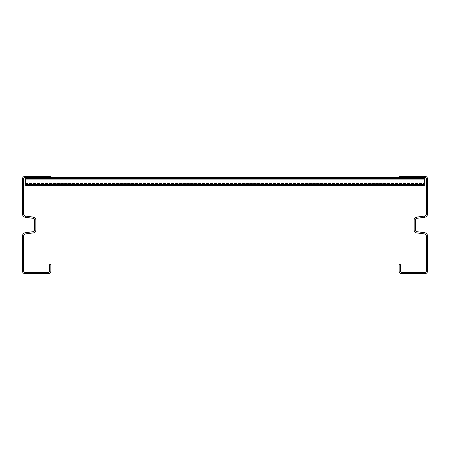 <?xml version="1.0" encoding="UTF-8"?>
<svg xmlns="http://www.w3.org/2000/svg" width="450" height="450" viewBox="0 0 450 450"><rect width="100%" height="100%" fill="white"/><g stroke="black" fill="none" stroke-linecap="round" stroke-linejoin="round"><path stroke-width="0.34" stroke-dasharray="2.25 1.69" d="M427.5 235.935A3.24 3.24 0 0 0 424.682 232.723L416.756 231.677A1.62 1.62 0 0 1 415.35 230.074L415.35 219.926A1.62 1.62 0 0 1 416.756 218.323L424.682 217.277A3.24 3.24 0 0 0 427.5 214.065L427.5 178.83A2.43 2.43 0 0 0 425.07 176.4L399.15 176.4L399.15 177.615L425.07 177.615A1.215 1.215 0 0 1 426.285 178.83L426.285 214.065A2.025 2.025 0 0 1 424.524 216.073L416.599 217.114A2.835 2.835 0 0 0 414.135 219.926L414.135 230.074A2.835 2.835 0 0 0 416.599 232.886L424.524 233.927A2.025 2.025 0 0 1 426.285 235.935L426.285 271.17A1.215 1.215 0 0 1 425.07 272.385L401.58 272.385A1.215 1.215 0 0 1 400.365 271.17L400.365 264.69L399.15 264.69L399.15 271.17A2.43 2.43 0 0 0 401.58 273.6L425.07 273.6A2.43 2.43 0 0 0 427.5 271.17L427.5 235.935L426.285 235.935M420.412 176.4L413.527 176.4L420.412 176.4L413.527 176.4L420.412 176.4L413.527 176.4L420.412 176.4L413.527 176.4L420.412 176.4L413.527 176.4L420.412 176.4L413.527 176.4L420.412 176.4L413.527 176.4L420.412 176.4L413.527 176.4L420.412 176.4L413.527 176.4L420.412 176.4L413.527 176.4L420.412 176.4L413.527 176.4L420.412 176.4L413.527 176.4L420.412 176.4L413.527 176.4L420.412 176.4L413.527 176.4L420.412 176.4L413.527 176.4L420.412 176.4L413.527 176.4L420.412 176.4L413.527 176.4L420.412 176.4L413.527 176.4L420.412 176.4L413.527 176.4L420.412 176.4L413.527 176.4L420.412 176.4L413.527 176.4L420.412 176.4L413.527 176.4L420.412 176.4L413.527 176.4L420.412 176.4L413.527 176.4L420.412 176.4L413.527 176.4L420.412 176.4L413.527 176.4L420.412 176.4L413.527 176.4L420.412 176.4L413.527 176.4L420.412 176.4L413.527 176.4L420.412 176.4L413.527 176.4L420.412 176.4L413.527 176.4L420.412 176.4L413.527 176.4L420.412 176.4L413.527 176.4L420.412 176.4L413.527 176.4L420.412 176.4L413.527 176.4L420.412 176.4L413.527 176.4L420.412 176.4L413.527 176.4L420.412 176.4L413.527 176.4L420.412 176.4L413.527 176.4L420.412 176.4L413.527 176.4L420.412 176.4L413.527 176.4L420.412 176.4L413.527 176.4L420.412 176.4L413.527 176.4L420.412 176.4L413.527 176.4L420.412 176.4L413.527 176.4L420.412 176.4L413.527 176.4L420.412 176.4L413.527 176.4L420.412 176.4L413.527 176.4L420.412 176.4L413.527 176.4L420.412 176.4L413.527 176.4L420.412 176.4L413.527 176.4L420.412 176.4L413.527 176.4L420.412 176.4L413.527 176.4L420.412 176.4L413.527 176.4L420.412 176.4L413.527 176.4L420.412 176.4L413.527 176.4L420.412 176.4L413.527 176.4L420.412 176.4L413.527 176.4L420.412 176.4L413.527 176.4L420.412 176.4L413.527 176.4L420.412 176.4L413.527 176.4L420.412 176.4L413.527 176.4L420.412 176.4L413.527 176.4L420.412 176.4L413.527 176.4L420.412 176.4L413.527 176.4L420.412 176.4L413.527 176.4L420.412 176.4L413.527 176.4L420.412 176.4L413.527 176.4L420.412 176.4L413.527 176.4L420.412 176.4L413.527 176.4L420.412 176.4L413.527 176.4L420.412 176.4L413.527 176.4L420.412 176.4L413.527 176.4L420.412 176.4L413.527 176.4L420.412 176.4L413.527 176.4L420.412 176.4L413.527 176.4L420.412 176.4L413.527 176.4L420.412 176.4L413.527 176.4L420.412 176.4L413.527 176.4L420.412 176.4L413.527 176.4L420.412 176.4L413.527 176.4L420.412 176.4L413.527 176.4L420.412 176.4L413.527 176.4L420.412 176.4L413.527 176.4L420.412 176.4L413.527 176.4L420.412 176.4L413.527 176.4L420.412 176.4L413.527 176.4L420.412 176.4L413.527 176.4L420.412 176.4L413.527 176.4L420.412 176.4L413.527 176.4L420.412 176.4L413.527 176.4L420.412 176.4L413.527 176.4L420.412 176.4L413.527 176.4L420.412 176.4L413.527 176.4L420.412 176.4L413.527 176.4L420.412 176.4L413.527 176.4L420.412 176.4L413.527 176.4L420.412 176.4L413.527 176.4L420.412 176.4L413.527 176.4L420.412 176.4L413.527 176.4L420.412 176.4L413.527 176.4L420.412 176.4L413.527 176.4L420.412 176.4L413.527 176.4L420.412 176.4L413.527 176.4L420.412 176.4L413.527 176.4L420.412 176.4L413.527 176.4L420.412 176.4L413.527 176.4L420.412 176.4L413.527 176.4L420.412 176.4L413.527 176.4L420.412 176.4L413.527 176.4L420.412 176.4L413.527 176.4L420.412 176.4L413.527 176.4L420.412 176.4L413.527 176.4L420.412 176.4L413.527 176.4L420.412 176.4L413.527 176.4L420.412 176.4L413.527 176.4L420.412 176.4L413.527 176.4L420.412 176.4L413.527 176.4L420.412 176.4L413.527 176.4L420.412 176.4L413.527 176.4L420.412 176.4L420.412 177.615L413.527 177.615L420.412 177.615L413.527 177.615L420.412 177.615L413.527 177.615L420.412 177.615L413.527 177.615L420.412 177.615L413.527 177.615L420.412 177.615L413.527 177.615L420.412 177.615L413.527 177.615L420.412 177.615L413.527 177.615L420.412 177.615L413.527 177.615L420.412 177.615L413.527 177.615L420.412 177.615L413.527 177.615L420.412 177.615L413.527 177.615L420.412 177.615L413.527 177.615L420.412 177.615L413.527 177.615L420.412 177.615L413.527 177.615L420.412 177.615L413.527 177.615L420.412 177.615L413.527 177.615L420.412 177.615L413.527 177.615L420.412 177.615L413.527 177.615L420.412 177.615L413.527 177.615L420.412 177.615L413.527 177.615L420.412 177.615L413.527 177.615L420.412 177.615L413.527 177.615L420.412 177.615L413.527 177.615L420.412 177.615L413.527 177.615L420.412 177.615L413.527 177.615L420.412 177.615L413.527 177.615L420.412 177.615L413.527 177.615L420.412 177.615L413.527 177.615L420.412 177.615L413.527 177.615L420.412 177.615L413.527 177.615L420.412 177.615L413.527 177.615L420.412 177.615L413.527 177.615L420.412 177.615L413.527 177.615L420.412 177.615L413.527 177.615L420.412 177.615L413.527 177.615L420.412 177.615L413.527 177.615L420.412 177.615L413.527 177.615L420.412 177.615L413.527 177.615L420.412 177.615L413.527 177.615L420.412 177.615L413.527 177.615L420.412 177.615L413.527 177.615L420.412 177.615L413.527 177.615L420.412 177.615L413.527 177.615L420.412 177.615L413.527 177.615L420.412 177.615L413.527 177.615L420.412 177.615L413.527 177.615L420.412 177.615L413.527 177.615L420.412 177.615L413.527 177.615L420.412 177.615L413.527 177.615L420.412 177.615L413.527 177.615L420.412 177.615L413.527 177.615L420.412 177.615L413.527 177.615L420.412 177.615L413.527 177.615L420.412 177.615L413.527 177.615L420.412 177.615L413.527 177.615L420.412 177.615L413.527 177.615L420.412 177.615L413.527 177.615L420.412 177.615L413.527 177.615L420.412 177.615L413.527 177.615L420.412 177.615L413.527 177.615L420.412 177.615L413.527 177.615L420.412 177.615L413.527 177.615L420.412 177.615L413.527 177.615L420.412 177.615L413.527 177.615L420.412 177.615L413.527 177.615L420.412 177.615L413.527 177.615L420.412 177.615L413.527 177.615L420.412 177.615L413.527 177.615L420.412 177.615L413.527 177.615L420.412 177.615L413.527 177.615L420.412 177.615L413.527 177.615L420.412 177.615L413.527 177.615L420.412 177.615L413.527 177.615L420.412 177.615L413.527 177.615L420.412 177.615L413.527 177.615L420.412 177.615L413.527 177.615L420.412 177.615L413.527 177.615L420.412 177.615L413.527 177.615L420.412 177.615L413.527 177.615L420.412 177.615L413.527 177.615L420.412 177.615L413.527 177.615L420.412 177.615L413.527 177.615L420.412 177.615L413.527 177.615L420.412 177.615L413.527 177.615L420.412 177.615L413.527 177.615L420.412 177.615L413.527 177.615L420.412 177.615L413.527 177.615L420.412 177.615L413.527 177.615L420.412 177.615L413.527 177.615L420.412 177.615L413.527 177.615L420.412 177.615L413.527 177.615L420.412 177.615L413.527 177.615L420.412 177.615L413.527 177.615L420.412 177.615L413.527 177.615L420.412 177.615L413.527 177.615L420.412 177.615L413.527 177.615L420.412 177.615L413.527 177.615L420.412 177.615L413.527 177.615L420.412 177.615L413.527 177.615L420.412 177.615L413.527 177.615L420.412 177.615L413.527 177.615L420.412 177.615L413.527 177.615L420.412 177.615L413.527 177.615L420.412 177.615L413.527 177.615L420.412 177.615L413.527 177.615L420.412 177.615L413.527 177.615L420.412 177.615L413.527 177.615L420.412 177.615L413.527 177.615L420.412 177.615L413.527 177.615L420.412 177.615L413.527 177.615L420.412 177.615L413.527 177.615L420.412 177.615L413.527 177.615L420.412 177.615L413.527 177.615L420.412 177.615L413.527 177.615L420.412 177.615L413.527 177.615L420.412 177.615L413.527 177.615L420.412 177.615L413.527 177.615L420.412 177.615L413.527 177.615L420.412 177.615L413.527 177.615L420.412 177.615L420.412 176.4M427.5 198.27L427.5 190.98L427.5 198.27L427.5 190.98L427.5 198.27L427.5 190.98L427.5 198.27L427.5 190.98L427.5 198.27L427.5 190.98L427.5 198.27L427.5 190.98L427.5 198.27L427.5 190.98L427.5 198.27L427.5 190.98L427.5 198.27L427.5 190.98L427.5 198.27L427.5 190.98L427.5 198.27L427.5 190.98L427.5 198.27L427.5 190.98L427.5 198.27L427.5 190.98L427.5 198.27L427.5 190.98L427.5 198.27L427.5 190.98L427.5 198.27L427.5 190.98L427.5 198.27L427.5 190.98L427.5 198.27L427.5 190.98L427.5 198.27L427.5 190.98L427.5 198.27L427.5 190.98L427.5 198.27L427.5 190.98L427.5 198.27L427.5 190.98L427.5 198.27L427.5 190.98L427.5 198.27L427.5 190.98L427.5 198.27L427.5 190.98L427.5 198.27L427.5 190.98L427.5 198.27L427.5 190.98L427.5 198.27L427.5 190.98L427.5 198.27L427.5 190.98L427.5 198.27L427.5 190.98L427.5 198.27L427.5 190.98L427.5 198.27L427.5 190.98L427.5 198.27L427.5 190.98L427.5 198.27L427.5 190.98L427.5 198.27L427.5 190.98L427.5 198.27L427.5 190.98L427.5 198.27L427.5 190.98L427.5 198.27L427.5 190.98L427.5 198.27L427.5 190.98L427.5 198.27L426.285 198.27L426.285 190.98L426.285 198.27L426.285 190.98L426.285 198.27L426.285 190.98L426.285 198.27L426.285 190.98L426.285 198.27L426.285 190.98L426.285 198.27L426.285 190.98L426.285 198.27L426.285 190.98L426.285 198.27L426.285 190.98L426.285 198.27L426.285 190.98L426.285 198.27L426.285 190.98L426.285 198.27L426.285 190.98L426.285 198.27L426.285 190.98L426.285 198.27L426.285 190.98L426.285 198.27L426.285 190.98L426.285 198.27L426.285 190.98L426.285 198.27L426.285 190.98L426.285 198.27L426.285 190.98L426.285 198.27L426.285 190.98L426.285 198.27L426.285 190.98L426.285 198.27L426.285 190.98L426.285 198.27L426.285 190.98L426.285 198.27L426.285 190.98L426.285 198.27L426.285 190.98L426.285 198.27L426.285 190.98L426.285 198.27L426.285 190.98L426.285 198.27L426.285 190.98L426.285 198.27L426.285 190.98L426.285 198.27L426.285 190.98L426.285 198.27L426.285 190.98L426.285 198.27L426.285 190.98L426.285 198.27L426.285 190.98L426.285 198.27L426.285 190.98L426.285 198.27L426.285 190.98L426.285 198.27L426.285 190.98L426.285 198.27L426.285 190.98L426.285 198.27L426.285 190.98L426.285 198.27L426.285 190.98L426.285 198.27L426.285 190.98L426.285 198.27L426.285 190.98L426.285 198.27L427.5 198.27M427.5 191.385L427.5 190.98L427.5 191.385L426.285 191.385L426.285 190.98L426.285 197.865L426.285 191.385L427.5 191.385M427.5 259.02L427.5 251.73L427.5 259.02L427.5 251.73L427.5 259.02L427.5 251.73L427.5 259.02L427.5 251.73L427.5 259.02L427.5 251.73L427.5 259.02L427.5 251.73L427.5 259.02L427.5 251.73L427.5 259.02L427.5 251.73L427.5 259.02L427.5 251.73L427.5 259.02L427.5 251.73L427.5 259.02L427.5 251.73L427.5 259.02L427.5 251.73L427.5 259.02L427.5 251.73L427.5 259.02L427.5 251.73L427.5 259.02L427.5 251.73L427.5 259.02L427.5 251.73L427.5 259.02L427.5 251.73L427.5 259.02L427.5 251.73L427.5 259.02L427.5 251.73L427.5 259.02L427.5 251.73L427.5 259.02L427.5 251.73L427.5 259.02L427.5 251.73L427.5 259.02L427.5 251.73L427.5 259.02L427.5 251.73L427.5 259.02L427.5 251.73L427.5 259.02L427.5 251.73L427.5 259.02L427.5 251.73L427.5 259.02L427.5 251.73L427.5 259.02L427.5 251.73L427.5 259.02L427.5 251.73L427.5 259.02L427.5 251.73L427.5 259.02L427.5 251.73L427.5 259.02L427.5 251.73L427.5 259.02L427.5 251.73L427.5 259.02L427.5 251.73L427.5 259.02L427.5 251.73L427.5 259.02L427.5 251.73L427.5 259.02L427.5 251.73L427.5 259.02L427.5 251.73L427.5 259.02L426.285 259.02L426.285 251.73L426.285 259.02L426.285 251.73L426.285 259.02L426.285 251.73L426.285 259.02L426.285 251.73L426.285 259.02L426.285 251.73L426.285 259.02L426.285 251.73L426.285 259.02L426.285 251.73L426.285 259.02L426.285 251.73L426.285 259.02L426.285 251.73L426.285 259.02L426.285 251.73L426.285 259.02L426.285 251.73L426.285 259.02L426.285 251.73L426.285 259.02L426.285 251.73L426.285 259.02L426.285 251.73L426.285 259.02L426.285 251.73L426.285 259.02L426.285 251.73L426.285 259.02L426.285 251.73L426.285 259.02L426.285 251.73L426.285 259.02L426.285 251.73L426.285 259.02L426.285 251.73L426.285 259.02L426.285 251.73L426.285 259.02L426.285 251.73L426.285 259.02L426.285 251.73L426.285 259.02L426.285 251.73L426.285 259.02L426.285 251.73L426.285 259.02L426.285 251.73L426.285 259.02L426.285 251.73L426.285 259.02L426.285 251.73L426.285 259.02L426.285 251.73L426.285 259.02L426.285 251.73L426.285 259.02L426.285 251.73L426.285 259.02L426.285 251.73L426.285 259.02L426.285 251.73L426.285 259.02L426.285 251.73L426.285 259.02L426.285 251.73L426.285 259.02L426.285 251.73L426.285 259.02L426.285 251.73L426.285 259.02L426.285 251.73L426.285 259.02L426.285 251.73L426.285 259.02L427.5 259.02M427.5 252.135L427.5 251.73L427.5 252.135L426.285 252.135L426.285 251.73L426.285 258.615L426.285 252.135L427.5 252.135M427.5 251.73L426.285 251.73L427.5 251.73M427.5 190.98L426.285 190.98L427.5 190.98M413.527 176.4L413.527 177.615L413.527 176.4M22.5 235.935A3.24 3.24 0 0 1 25.318 232.723L33.244 231.677A1.62 1.62 0 0 0 34.65 230.074L34.65 219.926A1.62 1.62 0 0 0 33.244 218.323L25.318 217.277A3.24 3.24 0 0 1 22.5 214.065L22.5 178.83A2.43 2.43 0 0 1 24.93 176.4L50.85 176.4L50.85 177.615L24.93 177.615A1.215 1.215 0 0 0 23.715 178.83L23.715 214.065A2.025 2.025 0 0 0 25.476 216.073L33.401 217.114A2.835 2.835 0 0 1 35.865 219.926L35.865 230.074A2.835 2.835 0 0 1 33.401 232.886L25.476 233.927A2.025 2.025 0 0 0 23.715 235.935L23.715 271.17A1.215 1.215 0 0 0 24.93 272.385L48.42 272.385A1.215 1.215 0 0 0 49.635 271.17L49.635 264.69L50.85 264.69L50.85 271.17A2.43 2.43 0 0 1 48.42 273.6L24.93 273.6A2.43 2.43 0 0 1 22.5 271.17L22.5 235.935L23.715 235.935M29.588 176.4L36.473 176.4L29.588 176.4L36.473 176.4L29.588 176.4L36.473 176.4L29.588 176.4L36.473 176.4L29.588 176.4L36.473 176.4L29.588 176.4L36.473 176.4L29.588 176.4L36.473 176.4L29.588 176.4L36.473 176.4L29.588 176.4L36.473 176.4L29.588 176.4L36.473 176.4L29.588 176.4L36.473 176.4L29.588 176.4L36.473 176.4L29.588 176.4L36.473 176.4L29.588 176.4L36.473 176.4L29.588 176.4L36.473 176.4L29.588 176.4L36.473 176.4L29.588 176.4L36.473 176.4L29.588 176.4L36.473 176.4L29.588 176.4L36.473 176.4L29.588 176.4L36.473 176.4L29.588 176.4L36.473 176.4L29.588 176.4L36.473 176.4L29.588 176.4L36.473 176.4L29.588 176.4L36.473 176.4L29.588 176.4L36.473 176.4L29.588 176.4L36.473 176.4L29.588 176.4L36.473 176.4L29.588 176.4L36.473 176.4L29.588 176.4L36.473 176.4L29.588 176.4L36.473 176.4L29.588 176.4L36.473 176.4L29.588 176.4L36.473 176.4L29.588 176.4L36.473 176.4L29.588 176.4L36.473 176.4L29.588 176.4L36.473 176.4L29.588 176.4L36.473 176.4L29.588 176.4L36.473 176.4L29.588 176.4L36.473 176.4L29.588 176.4L36.473 176.4L29.588 176.4L36.473 176.4L29.588 176.4L36.473 176.4L29.588 176.4L36.473 176.4L29.588 176.4L36.473 176.4L29.588 176.4L36.473 176.4L29.588 176.4L36.473 176.4L29.588 176.4L36.473 176.4L29.588 176.4L36.473 176.4L29.588 176.4L36.473 176.4L29.588 176.4L36.473 176.4L29.588 176.4L36.473 176.4L29.588 176.4L36.473 176.4L29.588 176.4L36.473 176.4L29.588 176.4L36.473 176.4L29.588 176.4L36.473 176.4L29.588 176.4L36.473 176.4L29.588 176.4L36.473 176.4L29.588 176.4L36.473 176.4L29.588 176.4L36.473 176.4L29.588 176.4L36.473 176.4L29.588 176.4L36.473 176.4L29.588 176.4L36.473 176.4L29.588 176.4L36.473 176.4L29.588 176.4L36.473 176.4L29.588 176.4L36.473 176.4L29.588 176.4L36.473 176.4L29.588 176.4L36.473 176.4L29.588 176.4L36.473 176.4L29.588 176.4L36.473 176.4L29.588 176.4L36.473 176.4L29.588 176.4L36.473 176.4L29.588 176.4L36.473 176.4L29.588 176.4L36.473 176.4L29.588 176.4L36.473 176.4L29.588 176.4L36.473 176.4L29.588 176.4L36.473 176.4L29.588 176.4L36.473 176.4L29.588 176.4L36.473 176.4L29.588 176.4L36.473 176.4L29.588 176.4L36.473 176.4L29.588 176.4L36.473 176.4L29.588 176.4L36.473 176.4L29.588 176.4L36.473 176.4L29.588 176.4L36.473 176.4L29.588 176.4L36.473 176.4L29.588 176.4L36.473 176.4L29.588 176.4L36.473 176.4L29.588 176.4L36.473 176.4L29.588 176.4L36.473 176.4L29.588 176.4L36.473 176.4L29.588 176.4L36.473 176.4L29.588 176.4L36.473 176.4L29.588 176.4L36.473 176.4L29.588 176.4L36.473 176.4L29.588 176.4L36.473 176.4L29.588 176.4L36.473 176.4L29.588 176.4L36.473 176.4L29.588 176.4L36.473 176.4L29.588 176.4L36.473 176.4L29.588 176.4L36.473 176.4L29.588 176.4L36.473 176.4L29.588 176.4L36.473 176.4L29.588 176.4L36.473 176.4L29.588 176.4L36.473 176.4L29.588 176.4L36.473 176.4L29.588 176.4L36.473 176.4L29.588 176.4L36.473 176.4L29.588 176.4L36.473 176.4L29.588 176.4L36.473 176.4L29.588 176.4L36.473 176.4L29.588 176.4L36.473 176.4L29.588 176.4L36.473 176.4L29.588 176.4L36.473 176.4L29.588 176.4L36.473 176.4L29.588 176.4L36.473 176.4L29.588 176.4L36.473 176.4L29.588 176.4L36.473 176.4L29.588 176.4L36.473 176.4L29.588 176.4L36.473 176.4L29.588 176.4L36.473 176.4L29.588 176.4L36.473 176.4L29.588 176.4L29.588 177.615L36.473 177.615L29.588 177.615L36.473 177.615L29.588 177.615L36.473 177.615L29.588 177.615L36.473 177.615L29.588 177.615L36.473 177.615L29.588 177.615L36.473 177.615L29.588 177.615L36.473 177.615L29.588 177.615L36.473 177.615L29.588 177.615L36.473 177.615L29.588 177.615L36.473 177.615L29.588 177.615L36.473 177.615L29.588 177.615L36.473 177.615L29.588 177.615L36.473 177.615L29.588 177.615L36.473 177.615L29.588 177.615L36.473 177.615L29.588 177.615L36.473 177.615L29.588 177.615L36.473 177.615L29.588 177.615L36.473 177.615L29.588 177.615L36.473 177.615L29.588 177.615L36.473 177.615L29.588 177.615L36.473 177.615L29.588 177.615L36.473 177.615L29.588 177.615L36.473 177.615L29.588 177.615L36.473 177.615L29.588 177.615L36.473 177.615L29.588 177.615L36.473 177.615L29.588 177.615L36.473 177.615L29.588 177.615L36.473 177.615L29.588 177.615L36.473 177.615L29.588 177.615L36.473 177.615L29.588 177.615L36.473 177.615L29.588 177.615L36.473 177.615L29.588 177.615L36.473 177.615L29.588 177.615L36.473 177.615L29.588 177.615L36.473 177.615L29.588 177.615L36.473 177.615L29.588 177.615L36.473 177.615L29.588 177.615L36.473 177.615L29.588 177.615L36.473 177.615L29.588 177.615L36.473 177.615L29.588 177.615L36.473 177.615L29.588 177.615L36.473 177.615L29.588 177.615L36.473 177.615L29.588 177.615L36.473 177.615L29.588 177.615L36.473 177.615L29.588 177.615L36.473 177.615L29.588 177.615L36.473 177.615L29.588 177.615L36.473 177.615L29.588 177.615L36.473 177.615L29.588 177.615L36.473 177.615L29.588 177.615L36.473 177.615L29.588 177.615L36.473 177.615L29.588 177.615L36.473 177.615L29.588 177.615L36.473 177.615L29.588 177.615L36.473 177.615L29.588 177.615L36.473 177.615L29.588 177.615L36.473 177.615L29.588 177.615L36.473 177.615L29.588 177.615L36.473 177.615L29.588 177.615L36.473 177.615L29.588 177.615L36.473 177.615L29.588 177.615L36.473 177.615L29.588 177.615L36.473 177.615L29.588 177.615L36.473 177.615L29.588 177.615L36.473 177.615L29.588 177.615L36.473 177.615L29.588 177.615L36.473 177.615L29.588 177.615L36.473 177.615L29.588 177.615L36.473 177.615L29.588 177.615L36.473 177.615L29.588 177.615L36.473 177.615L29.588 177.615L36.473 177.615L29.588 177.615L36.473 177.615L29.588 177.615L36.473 177.615L29.588 177.615L36.473 177.615L29.588 177.615L36.473 177.615L29.588 177.615L36.473 177.615L29.588 177.615L36.473 177.615L29.588 177.615L36.473 177.615L29.588 177.615L36.473 177.615L29.588 177.615L36.473 177.615L29.588 177.615L36.473 177.615L29.588 177.615L36.473 177.615L29.588 177.615L36.473 177.615L29.588 177.615L36.473 177.615L29.588 177.615L36.473 177.615L29.588 177.615L36.473 177.615L29.588 177.615L36.473 177.615L29.588 177.615L36.473 177.615L29.588 177.615L36.473 177.615L29.588 177.615L36.473 177.615L29.588 177.615L36.473 177.615L29.588 177.615L36.473 177.615L29.588 177.615L36.473 177.615L29.588 177.615L36.473 177.615L29.588 177.615L36.473 177.615L29.588 177.615L36.473 177.615L29.588 177.615L36.473 177.615L29.588 177.615L36.473 177.615L29.588 177.615L36.473 177.615L29.588 177.615L36.473 177.615L29.588 177.615L36.473 177.615L29.588 177.615L36.473 177.615L29.588 177.615L36.473 177.615L29.588 177.615L36.473 177.615L29.588 177.615L36.473 177.615L29.588 177.615L36.473 177.615L29.588 177.615L36.473 177.615L29.588 177.615L36.473 177.615L29.588 177.615L36.473 177.615L29.588 177.615L36.473 177.615L29.588 177.615L36.473 177.615L29.588 177.615L36.473 177.615L29.588 177.615L36.473 177.615L29.588 177.615L36.473 177.615L29.588 177.615L36.473 177.615L29.588 177.615L36.473 177.615L29.588 177.615L36.473 177.615L29.588 177.615L36.473 177.615L29.588 177.615L36.473 177.615L29.588 177.615L29.588 176.4M22.5 198.27L22.5 190.98L22.5 198.27L22.5 190.98L22.5 198.27L22.5 190.98L22.5 198.27L22.5 190.98L22.5 198.27L22.5 190.98L22.5 198.27L22.5 190.98L22.5 198.27L22.5 190.98L22.5 198.27L22.5 190.98L22.5 198.27L22.5 190.98L22.5 198.27L22.5 190.98L22.5 198.27L22.5 190.98L22.5 198.27L22.5 190.98L22.5 198.27L22.5 190.98L22.5 198.27L22.5 190.98L22.5 198.27L22.5 190.98L22.5 198.27L22.5 190.98L22.5 198.27L22.5 190.98L22.5 198.27L22.5 190.98L22.5 198.27L22.5 190.98L22.5 198.27L22.5 190.98L22.5 198.27L22.5 190.98L22.5 198.27L22.5 190.98L22.5 198.27L22.5 190.98L22.5 198.27L22.5 190.98L22.5 198.27L22.5 190.98L22.5 198.27L22.5 190.98L22.5 198.27L22.5 190.98L22.5 198.27L22.5 190.98L22.5 198.27L22.5 190.98L22.5 198.27L22.5 190.98L22.5 198.27L22.5 190.98L22.5 198.27L22.5 190.98L22.5 198.27L22.5 190.98L22.5 198.27L22.5 190.98L22.5 198.27L22.5 190.98L22.5 198.27L22.5 190.98L22.5 198.27L22.5 190.98L22.5 198.27L22.5 190.98L22.5 198.27L22.5 190.98L22.5 198.27L23.715 198.27L23.715 190.98L23.715 198.27L23.715 190.98L23.715 198.27L23.715 190.98L23.715 198.27L23.715 190.98L23.715 198.27L23.715 190.98L23.715 198.27L23.715 190.98L23.715 198.27L23.715 190.98L23.715 198.27L23.715 190.98L23.715 198.27L23.715 190.98L23.715 198.27L23.715 190.98L23.715 198.27L23.715 190.98L23.715 198.27L23.715 190.98L23.715 198.27L23.715 190.98L23.715 198.27L23.715 190.98L23.715 198.27L23.715 190.98L23.715 198.27L23.715 190.98L23.715 198.27L23.715 190.98L23.715 198.27L23.715 190.98L23.715 198.27L23.715 190.98L23.715 198.27L23.715 190.98L23.715 198.27L23.715 190.98L23.715 198.27L23.715 190.98L23.715 198.27L23.715 190.98L23.715 198.27L23.715 190.98L23.715 198.27L23.715 190.98L23.715 198.27L23.715 190.98L23.715 198.27L23.715 190.98L23.715 198.27L23.715 190.98L23.715 198.27L23.715 190.98L23.715 198.27L23.715 190.98L23.715 198.27L23.715 190.98L23.715 198.27L23.715 190.98L23.715 198.27L23.715 190.98L23.715 198.27L23.715 190.98L23.715 198.27L23.715 190.98L23.715 198.27L23.715 190.98L23.715 198.27L23.715 190.98L23.715 198.27L23.715 190.98L23.715 198.27L23.715 190.98L23.715 198.27L22.5 198.27M22.5 191.385L22.5 190.98L22.5 191.385L23.715 191.385L23.715 190.98L23.715 197.865L23.715 191.385L22.5 191.385M22.5 259.02L22.5 251.73L22.5 259.02L22.5 251.73L22.5 259.02L22.5 251.73L22.5 259.02L22.5 251.73L22.5 259.02L22.5 251.73L22.5 259.02L22.5 251.73L22.5 259.02L22.5 251.73L22.5 259.02L22.5 251.73L22.5 259.02L22.5 251.73L22.5 259.02L22.5 251.73L22.5 259.02L22.5 251.73L22.5 259.02L22.5 251.73L22.5 259.02L22.5 251.73L22.5 259.02L22.5 251.73L22.5 259.02L22.5 251.73L22.5 259.02L22.5 251.73L22.5 259.02L22.5 251.73L22.5 259.02L22.5 251.73L22.5 259.02L22.5 251.73L22.5 259.02L22.5 251.73L22.5 259.02L22.5 251.73L22.5 259.02L22.5 251.73L22.5 259.02L22.5 251.73L22.5 259.02L22.5 251.73L22.5 259.02L22.5 251.73L22.5 259.02L22.5 251.73L22.5 259.02L22.5 251.73L22.5 259.02L22.5 251.73L22.5 259.02L22.5 251.73L22.5 259.02L22.5 251.73L22.5 259.02L22.5 251.73L22.5 259.02L22.5 251.73L22.5 259.02L22.5 251.73L22.5 259.02L22.5 251.73L22.5 259.02L22.5 251.73L22.5 259.02L22.5 251.73L22.5 259.02L22.5 251.73L22.5 259.02L22.5 251.73L22.5 259.02L22.5 251.73L22.5 259.02L23.715 259.02L23.715 251.73L23.715 259.02L23.715 251.73L23.715 259.02L23.715 251.73L23.715 259.02L23.715 251.73L23.715 259.02L23.715 251.73L23.715 259.02L23.715 251.73L23.715 259.02L23.715 251.73L23.715 259.02L23.715 251.73L23.715 259.02L23.715 251.73L23.715 259.02L23.715 251.73L23.715 259.02L23.715 251.73L23.715 259.02L23.715 251.73L23.715 259.02L23.715 251.73L23.715 259.02L23.715 251.73L23.715 259.02L23.715 251.73L23.715 259.02L23.715 251.73L23.715 259.02L23.715 251.73L23.715 259.02L23.715 251.73L23.715 259.02L23.715 251.73L23.715 259.02L23.715 251.73L23.715 259.02L23.715 251.73L23.715 259.02L23.715 251.73L23.715 259.02L23.715 251.73L23.715 259.02L23.715 251.73L23.715 259.02L23.715 251.73L23.715 259.02L23.715 251.73L23.715 259.02L23.715 251.73L23.715 259.02L23.715 251.73L23.715 259.02L23.715 251.73L23.715 259.02L23.715 251.73L23.715 259.02L23.715 251.73L23.715 259.02L23.715 251.73L23.715 259.02L23.715 251.73L23.715 259.02L23.715 251.73L23.715 259.02L23.715 251.73L23.715 259.02L23.715 251.73L23.715 259.02L23.715 251.73L23.715 259.02L23.715 251.73L23.715 259.02L23.715 251.73L23.715 259.02L22.5 259.02M22.5 252.135L22.5 251.73L22.5 252.135L23.715 252.135L23.715 251.73L23.715 258.615L23.715 252.135L22.5 252.135M22.5 251.73L23.715 251.73L22.5 251.73M22.5 190.98L23.715 190.98L22.5 190.98M36.473 176.4L36.473 177.615L36.473 176.4M227.835 177.615L222.165 177.615L227.835 177.615L222.165 177.615L227.835 177.615L222.165 177.615L227.835 177.615L222.165 177.615L227.835 177.615L222.165 177.615L227.835 177.615L222.165 177.615L227.835 177.615L222.165 177.615L227.835 177.615L222.165 177.615L227.835 177.615L222.165 177.615L227.835 177.615L222.165 177.615L227.835 177.615L222.165 177.615L227.835 177.615L222.165 177.615L227.835 177.615L222.165 177.615L227.835 177.615L222.165 177.615L227.835 177.615L222.165 177.615L227.835 177.615L222.165 177.615L227.835 177.615L222.165 177.615L227.835 177.615L222.165 177.615L227.835 177.615L222.165 177.615L227.835 177.615L222.165 177.615L227.835 177.615L222.165 177.615L227.835 177.615L222.165 177.615L227.835 177.615L222.165 177.615L227.835 177.615L222.165 177.615L227.835 177.615L222.165 177.615L227.835 177.615L222.165 177.615L227.835 177.615L222.165 177.615L227.835 177.615L222.165 177.615L227.835 177.615L222.165 177.615L227.835 177.615L222.165 177.615L227.835 177.615L222.165 177.615L227.835 177.615L222.165 177.615L227.835 177.615L222.165 177.615L227.835 177.615L222.165 177.615L227.835 177.615L222.165 177.615L227.835 177.615L222.165 177.615L227.835 177.615L222.165 177.615L227.835 177.615L222.165 177.615L227.835 177.615L222.165 177.615L227.835 177.615L222.165 177.615L227.835 177.615L227.835 178.588L222.165 178.588L227.835 178.588L222.165 178.588L227.835 178.588L222.165 178.588L227.835 178.588L222.165 178.588L227.835 178.588L222.165 178.588L227.835 178.588L222.165 178.588L227.835 178.588L222.165 178.588L227.835 178.588L222.165 178.588L227.835 178.588L222.165 178.588L227.835 178.588L222.165 178.588L227.835 178.588L222.165 178.588L227.835 178.588L222.165 178.588L227.835 178.588L222.165 178.588L227.835 178.588L222.165 178.588L227.835 178.588L222.165 178.588L227.835 178.588L222.165 178.588L227.835 178.588L222.165 178.588L227.835 178.588L222.165 178.588L227.835 178.588L222.165 178.588L227.835 178.588L222.165 178.588L227.835 178.588L222.165 178.588L227.835 178.588L222.165 178.588L227.835 178.588L222.165 178.588L227.835 178.588L222.165 178.588L227.835 178.588L222.165 178.588L227.835 178.588L222.165 178.588L227.835 178.588L222.165 178.588L227.835 178.588L222.165 178.588L227.835 178.588L222.165 178.588L227.835 178.588L222.165 178.588L227.835 178.588L222.165 178.588L227.835 178.588L222.165 178.588L227.835 178.588L222.165 178.588L227.835 178.588L222.165 178.588L227.835 178.588L222.165 178.588L227.835 178.588L222.165 178.588L227.835 178.588L222.165 178.588L227.835 178.588L222.165 178.588L227.835 178.588L222.165 178.588L227.835 178.588L222.165 178.588L227.835 178.588L227.835 177.615M384.165 177.615L389.835 177.615L384.165 177.615L389.835 177.615L384.165 177.615L389.835 177.615L384.165 177.615L389.835 177.615L384.165 177.615L389.835 177.615L384.165 177.615L389.835 177.615L384.165 177.615L389.835 177.615L384.165 177.615L389.835 177.615L384.165 177.615L389.835 177.615L384.165 177.615L389.835 177.615L384.165 177.615L389.835 177.615L384.165 177.615L389.835 177.615L384.165 177.615L389.835 177.615L384.165 177.615L389.835 177.615L384.165 177.615L389.835 177.615L384.165 177.615L389.835 177.615L384.165 177.615L389.835 177.615L384.165 177.615L389.835 177.615L384.165 177.615L389.835 177.615L384.165 177.615L389.835 177.615L384.165 177.615L389.835 177.615L384.165 177.615L389.835 177.615L384.165 177.615L389.835 177.615L384.165 177.615L389.835 177.615L384.165 177.615L389.835 177.615L384.165 177.615L389.835 177.615L384.165 177.615L389.835 177.615L384.165 177.615L389.835 177.615L384.165 177.615L389.835 177.615L384.165 177.615L389.835 177.615L384.165 177.615L389.835 177.615L384.165 177.615L389.835 177.615L384.165 177.615L389.835 177.615L384.165 177.615L389.835 177.615L384.165 177.615L389.835 177.615L384.165 177.615L389.835 177.615L384.165 177.615L389.835 177.615L384.165 177.615L389.835 177.615L384.165 177.615L389.835 177.615L384.165 177.615L389.835 177.615L384.165 177.615L384.165 178.588L389.835 178.588L384.165 178.588L389.835 178.588L384.165 178.588L389.835 178.588L384.165 178.588L389.835 178.588L384.165 178.588L389.835 178.588L384.165 178.588L389.835 178.588L384.165 178.588L389.835 178.588L384.165 178.588L389.835 178.588L384.165 178.588L389.835 178.588L384.165 178.588L389.835 178.588L384.165 178.588L389.835 178.588L384.165 178.588L389.835 178.588L384.165 178.588L389.835 178.588L384.165 178.588L389.835 178.588L384.165 178.588L389.835 178.588L384.165 178.588L389.835 178.588L384.165 178.588L389.835 178.588L384.165 178.588L389.835 178.588L384.165 178.588L389.835 178.588L384.165 178.588L389.835 178.588L384.165 178.588L389.835 178.588L384.165 178.588L389.835 178.588L384.165 178.588L389.835 178.588L384.165 178.588L389.835 178.588L384.165 178.588L389.835 178.588L384.165 178.588L389.835 178.588L384.165 178.588L389.835 178.588L384.165 178.588L389.835 178.588L384.165 178.588L389.835 178.588L384.165 178.588L389.835 178.588L384.165 178.588L389.835 178.588L384.165 178.588L389.835 178.588L384.165 178.588L389.835 178.588L384.165 178.588L389.835 178.588L384.165 178.588L389.835 178.588L384.165 178.588L389.835 178.588L384.165 178.588L389.835 178.588L384.165 178.588L389.835 178.588L384.165 178.588L389.835 178.588L384.165 178.588L389.835 178.588L384.165 178.588L384.165 177.615M343.665 177.615L349.335 177.615L343.665 177.615L349.335 177.615L343.665 177.615L349.335 177.615L343.665 177.615L349.335 177.615L343.665 177.615L349.335 177.615L343.665 177.615L349.335 177.615L343.665 177.615L349.335 177.615L343.665 177.615L349.335 177.615L343.665 177.615L349.335 177.615L343.665 177.615L349.335 177.615L343.665 177.615L349.335 177.615L343.665 177.615L349.335 177.615L343.665 177.615L349.335 177.615L343.665 177.615L349.335 177.615L343.665 177.615L349.335 177.615L343.665 177.615L349.335 177.615L343.665 177.615L349.335 177.615L343.665 177.615L349.335 177.615L343.665 177.615L349.335 177.615L343.665 177.615L349.335 177.615L343.665 177.615L349.335 177.615L343.665 177.615L349.335 177.615L343.665 177.615L349.335 177.615L343.665 177.615L349.335 177.615L343.665 177.615L349.335 177.615L343.665 177.615L349.335 177.615L343.665 177.615L349.335 177.615L343.665 177.615L349.335 177.615L343.665 177.615L349.335 177.615L343.665 177.615L349.335 177.615L343.665 177.615L349.335 177.615L343.665 177.615L349.335 177.615L343.665 177.615L349.335 177.615L343.665 177.615L349.335 177.615L343.665 177.615L349.335 177.615L343.665 177.615L349.335 177.615L343.665 177.615L349.335 177.615L343.665 177.615L349.335 177.615L343.665 177.615L349.335 177.615L343.665 177.615L349.335 177.615L343.665 177.615L343.665 178.588L349.335 178.588L343.665 178.588L349.335 178.588L343.665 178.588L349.335 178.588L343.665 178.588L349.335 178.588L343.665 178.588L349.335 178.588L343.665 178.588L349.335 178.588L343.665 178.588L349.335 178.588L343.665 178.588L349.335 178.588L343.665 178.588L349.335 178.588L343.665 178.588L349.335 178.588L343.665 178.588L349.335 178.588L343.665 178.588L349.335 178.588L343.665 178.588L349.335 178.588L343.665 178.588L349.335 178.588L343.665 178.588L349.335 178.588L343.665 178.588L349.335 178.588L343.665 178.588L349.335 178.588L343.665 178.588L349.335 178.588L343.665 178.588L349.335 178.588L343.665 178.588L349.335 178.588L343.665 178.588L349.335 178.588L343.665 178.588L349.335 178.588L343.665 178.588L349.335 178.588L343.665 178.588L349.335 178.588L343.665 178.588L349.335 178.588L343.665 178.588L349.335 178.588L343.665 178.588L349.335 178.588L343.665 178.588L349.335 178.588L343.665 178.588L349.335 178.588L343.665 178.588L349.335 178.588L343.665 178.588L349.335 178.588L343.665 178.588L349.335 178.588L343.665 178.588L349.335 178.588L343.665 178.588L349.335 178.588L343.665 178.588L349.335 178.588L343.665 178.588L349.335 178.588L343.665 178.588L349.335 178.588L343.665 178.588L349.335 178.588L343.665 178.588L349.335 178.588L343.665 178.588L349.335 178.588L343.665 178.588L343.665 177.615M303.165 177.615L308.835 177.615L303.165 177.615L308.835 177.615L303.165 177.615L308.835 177.615L303.165 177.615L308.835 177.615L303.165 177.615L308.835 177.615L303.165 177.615L308.835 177.615L303.165 177.615L308.835 177.615L303.165 177.615L308.835 177.615L303.165 177.615L308.835 177.615L303.165 177.615L308.835 177.615L303.165 177.615L308.835 177.615L303.165 177.615L308.835 177.615L303.165 177.615L308.835 177.615L303.165 177.615L308.835 177.615L303.165 177.615L308.835 177.615L303.165 177.615L308.835 177.615L303.165 177.615L308.835 177.615L303.165 177.615L308.835 177.615L303.165 177.615L308.835 177.615L303.165 177.615L308.835 177.615L303.165 177.615L308.835 177.615L303.165 177.615L308.835 177.615L303.165 177.615L308.835 177.615L303.165 177.615L308.835 177.615L303.165 177.615L308.835 177.615L303.165 177.615L308.835 177.615L303.165 177.615L308.835 177.615L303.165 177.615L308.835 177.615L303.165 177.615L308.835 177.615L303.165 177.615L308.835 177.615L303.165 177.615L308.835 177.615L303.165 177.615L308.835 177.615L303.165 177.615L308.835 177.615L303.165 177.615L308.835 177.615L303.165 177.615L308.835 177.615L303.165 177.615L308.835 177.615L303.165 177.615L308.835 177.615L303.165 177.615L308.835 177.615L303.165 177.615L308.835 177.615L303.165 177.615L308.835 177.615L303.165 177.615L303.165 178.588L308.835 178.588L303.165 178.588L308.835 178.588L303.165 178.588L308.835 178.588L303.165 178.588L308.835 178.588L303.165 178.588L308.835 178.588L303.165 178.588L308.835 178.588L303.165 178.588L308.835 178.588L303.165 178.588L308.835 178.588L303.165 178.588L308.835 178.588L303.165 178.588L308.835 178.588L303.165 178.588L308.835 178.588L303.165 178.588L308.835 178.588L303.165 178.588L308.835 178.588L303.165 178.588L308.835 178.588L303.165 178.588L308.835 178.588L303.165 178.588L308.835 178.588L303.165 178.588L308.835 178.588L303.165 178.588L308.835 178.588L303.165 178.588L308.835 178.588L303.165 178.588L308.835 178.588L303.165 178.588L308.835 178.588L303.165 178.588L308.835 178.588L303.165 178.588L308.835 178.588L303.165 178.588L308.835 178.588L303.165 178.588L308.835 178.588L303.165 178.588L308.835 178.588L303.165 178.588L308.835 178.588L303.165 178.588L308.835 178.588L303.165 178.588L308.835 178.588L303.165 178.588L308.835 178.588L303.165 178.588L308.835 178.588L303.165 178.588L308.835 178.588L303.165 178.588L308.835 178.588L303.165 178.588L308.835 178.588L303.165 178.588L308.835 178.588L303.165 178.588L308.835 178.588L303.165 178.588L308.835 178.588L303.165 178.588L308.835 178.588L303.165 178.588L308.835 178.588L303.165 178.588L308.835 178.588L303.165 178.588L303.165 177.615M262.665 177.615L268.335 177.615L262.665 177.615L268.335 177.615L262.665 177.615L268.335 177.615L262.665 177.615L268.335 177.615L262.665 177.615L268.335 177.615L262.665 177.615L268.335 177.615L262.665 177.615L268.335 177.615L262.665 177.615L268.335 177.615L262.665 177.615L268.335 177.615L262.665 177.615L268.335 177.615L262.665 177.615L268.335 177.615L262.665 177.615L268.335 177.615L262.665 177.615L268.335 177.615L262.665 177.615L268.335 177.615L262.665 177.615L268.335 177.615L262.665 177.615L268.335 177.615L262.665 177.615L268.335 177.615L262.665 177.615L268.335 177.615L262.665 177.615L268.335 177.615L262.665 177.615L268.335 177.615L262.665 177.615L268.335 177.615L262.665 177.615L268.335 177.615L262.665 177.615L268.335 177.615L262.665 177.615L268.335 177.615L262.665 177.615L268.335 177.615L262.665 177.615L268.335 177.615L262.665 177.615L268.335 177.615L262.665 177.615L268.335 177.615L262.665 177.615L268.335 177.615L262.665 177.615L268.335 177.615L262.665 177.615L268.335 177.615L262.665 177.615L268.335 177.615L262.665 177.615L268.335 177.615L262.665 177.615L268.335 177.615L262.665 177.615L268.335 177.615L262.665 177.615L268.335 177.615L262.665 177.615L268.335 177.615L262.665 177.615L268.335 177.615L262.665 177.615L268.335 177.615L262.665 177.615L268.335 177.615L262.665 177.615L262.665 178.588L268.335 178.588L262.665 178.588L268.335 178.588L262.665 178.588L268.335 178.588L262.665 178.588L268.335 178.588L262.665 178.588L268.335 178.588L262.665 178.588L268.335 178.588L262.665 178.588L268.335 178.588L262.665 178.588L268.335 178.588L262.665 178.588L268.335 178.588L262.665 178.588L268.335 178.588L262.665 178.588L268.335 178.588L262.665 178.588L268.335 178.588L262.665 178.588L268.335 178.588L262.665 178.588L268.335 178.588L262.665 178.588L268.335 178.588L262.665 178.588L268.335 178.588L262.665 178.588L268.335 178.588L262.665 178.588L268.335 178.588L262.665 178.588L268.335 178.588L262.665 178.588L268.335 178.588L262.665 178.588L268.335 178.588L262.665 178.588L268.335 178.588L262.665 178.588L268.335 178.588L262.665 178.588L268.335 178.588L262.665 178.588L268.335 178.588L262.665 178.588L268.335 178.588L262.665 178.588L268.335 178.588L262.665 178.588L268.335 178.588L262.665 178.588L268.335 178.588L262.665 178.588L268.335 178.588L262.665 178.588L268.335 178.588L262.665 178.588L268.335 178.588L262.665 178.588L268.335 178.588L262.665 178.588L268.335 178.588L262.665 178.588L268.335 178.588L262.665 178.588L268.335 178.588L262.665 178.588L268.335 178.588L262.665 178.588L268.335 178.588L262.665 178.588L268.335 178.588L262.665 178.588L268.335 178.588L262.665 178.588L262.665 177.615M369.585 177.615L363.105 177.615L370.395 177.615L363.105 177.615L370.395 177.615L363.105 177.615L370.395 177.615L363.105 177.615L370.395 177.615L363.105 177.615L370.395 177.615L363.105 177.615L370.395 177.615L363.105 177.615L370.395 177.615L363.105 177.615L370.395 177.615L363.105 177.615L370.395 177.615L363.105 177.615L370.395 177.615L363.105 177.615L370.395 177.615L363.105 177.615L370.395 177.615L369.585 177.615L369.585 178.588L363.105 178.588L370.395 178.588L363.105 178.588L370.395 178.588L363.105 178.588L370.395 178.588L363.105 178.588L370.395 178.588L363.105 178.588L370.395 178.588L363.105 178.588L370.395 178.588L363.105 178.588L370.395 178.588L363.105 178.588L370.395 178.588L363.105 178.588L370.395 178.588L363.105 178.588L370.395 178.588L363.105 178.588L369.585 178.588L369.585 177.615M329.085 177.615L322.605 177.615L329.895 177.615L322.605 177.615L329.895 177.615L322.605 177.615L329.895 177.615L322.605 177.615L329.895 177.615L322.605 177.615L329.895 177.615L322.605 177.615L329.895 177.615L322.605 177.615L329.895 177.615L322.605 177.615L329.895 177.615L322.605 177.615L329.895 177.615L322.605 177.615L329.895 177.615L322.605 177.615L329.895 177.615L322.605 177.615L329.895 177.615L329.085 177.615L329.085 178.588L322.605 178.588L329.895 178.588L322.605 178.588L329.895 178.588L322.605 178.588L329.895 178.588L322.605 178.588L329.895 178.588L322.605 178.588L329.895 178.588L322.605 178.588L329.895 178.588L322.605 178.588L329.895 178.588L322.605 178.588L329.895 178.588L322.605 178.588L329.895 178.588L322.605 178.588L329.895 178.588L322.605 178.588L329.085 178.588L329.085 177.615M288.585 177.615L282.105 177.615L289.395 177.615L282.105 177.615L289.395 177.615L282.105 177.615L289.395 177.615L282.105 177.615L289.395 177.615L282.105 177.615L289.395 177.615L282.105 177.615L289.395 177.615L282.105 177.615L289.395 177.615L282.105 177.615L289.395 177.615L282.105 177.615L289.395 177.615L282.105 177.615L289.395 177.615L282.105 177.615L289.395 177.615L282.105 177.615L289.395 177.615L288.585 177.615L288.585 178.588L282.105 178.588L289.395 178.588L282.105 178.588L289.395 178.588L282.105 178.588L289.395 178.588L282.105 178.588L289.395 178.588L282.105 178.588L289.395 178.588L282.105 178.588L289.395 178.588L282.105 178.588L289.395 178.588L282.105 178.588L289.395 178.588L282.105 178.588L289.395 178.588L282.105 178.588L289.395 178.588L282.105 178.588L288.585 178.588L288.585 177.615M248.085 177.615L241.605 177.615L248.895 177.615L241.605 177.615L248.895 177.615L241.605 177.615L248.895 177.615L241.605 177.615L248.895 177.615L241.605 177.615L248.895 177.615L241.605 177.615L248.895 177.615L241.605 177.615L248.895 177.615L241.605 177.615L248.895 177.615L241.605 177.615L248.895 177.615L241.605 177.615L248.895 177.615L241.605 177.615L248.895 177.615L241.605 177.615L248.895 177.615L248.085 177.615L248.085 178.588L241.605 178.588L248.895 178.588L241.605 178.588L248.895 178.588L241.605 178.588L248.895 178.588L241.605 178.588L248.895 178.588L241.605 178.588L248.895 178.588L241.605 178.588L248.895 178.588L241.605 178.588L248.895 178.588L241.605 178.588L248.895 178.588L241.605 178.588L248.895 178.588L241.605 178.588L248.895 178.588L241.605 178.588L248.085 178.588L248.085 177.615M389.025 177.615L383.355 177.615L390.645 177.615L383.355 177.615L390.645 177.615L383.355 177.615L390.645 177.615L383.355 177.615L390.645 177.615L383.355 177.615L390.645 177.615L383.355 177.615L390.645 177.615L383.355 177.615L390.645 177.615L383.355 177.615L390.645 177.615L383.355 177.615L390.645 177.615L383.355 177.615L390.645 177.615L383.355 177.615L389.025 177.615L389.025 178.588L390.645 178.588L383.355 178.588L390.645 178.588L383.355 178.588L390.645 178.588L383.355 178.588L390.645 178.588L383.355 178.588L390.645 178.588L383.355 178.588L390.645 178.588L383.355 178.588L390.645 178.588L383.355 178.588L390.645 178.588L383.355 178.588L390.645 178.588L383.355 178.588L390.645 178.588L383.355 178.588L390.645 178.588L383.355 178.588L390.645 178.588L383.355 178.588L390.645 178.588L383.355 178.588L390.645 178.588L383.355 178.588L390.645 178.588L383.355 178.588L390.645 178.588L383.355 178.588L390.645 178.588L383.355 178.588L390.645 178.588L383.355 178.588L390.645 178.588L383.355 178.588L390.645 178.588L383.355 178.588L389.025 178.588L389.025 177.615M348.525 177.615L342.855 177.615L350.145 177.615L342.855 177.615L350.145 177.615L342.855 177.615L350.145 177.615L342.855 177.615L350.145 177.615L342.855 177.615L350.145 177.615L342.855 177.615L350.145 177.615L342.855 177.615L350.145 177.615L342.855 177.615L350.145 177.615L342.855 177.615L350.145 177.615L342.855 177.615L350.145 177.615L342.855 177.615L348.525 177.615L348.525 178.588L350.145 178.588L342.855 178.588L350.145 178.588L342.855 178.588L350.145 178.588L342.855 178.588L350.145 178.588L342.855 178.588L350.145 178.588L342.855 178.588L350.145 178.588L342.855 178.588L350.145 178.588L342.855 178.588L350.145 178.588L342.855 178.588L350.145 178.588L342.855 178.588L350.145 178.588L342.855 178.588L350.145 178.588L342.855 178.588L350.145 178.588L342.855 178.588L350.145 178.588L342.855 178.588L350.145 178.588L342.855 178.588L350.145 178.588L342.855 178.588L350.145 178.588L342.855 178.588L350.145 178.588L342.855 178.588L350.145 178.588L342.855 178.588L350.145 178.588L342.855 178.588L350.145 178.588L342.855 178.588L348.525 178.588L348.525 177.615M308.025 177.615L302.355 177.615L309.645 177.615L302.355 177.615L309.645 177.615L302.355 177.615L309.645 177.615L302.355 177.615L309.645 177.615L302.355 177.615L309.645 177.615L302.355 177.615L309.645 177.615L302.355 177.615L309.645 177.615L302.355 177.615L309.645 177.615L302.355 177.615L309.645 177.615L302.355 177.615L309.645 177.615L302.355 177.615L308.025 177.615L308.025 178.588L309.645 178.588L302.355 178.588L309.645 178.588L302.355 178.588L309.645 178.588L302.355 178.588L309.645 178.588L302.355 178.588L309.645 178.588L302.355 178.588L309.645 178.588L302.355 178.588L309.645 178.588L302.355 178.588L309.645 178.588L302.355 178.588L309.645 178.588L302.355 178.588L309.645 178.588L302.355 178.588L309.645 178.588L302.355 178.588L309.645 178.588L302.355 178.588L309.645 178.588L302.355 178.588L309.645 178.588L302.355 178.588L309.645 178.588L302.355 178.588L309.645 178.588L302.355 178.588L309.645 178.588L302.355 178.588L309.645 178.588L302.355 178.588L309.645 178.588L302.355 178.588L309.645 178.588L302.355 178.588L308.025 178.588L308.025 177.615M267.525 177.615L261.855 177.615L269.145 177.615L261.855 177.615L269.145 177.615L261.855 177.615L269.145 177.615L261.855 177.615L269.145 177.615L261.855 177.615L269.145 177.615L261.855 177.615L269.145 177.615L261.855 177.615L269.145 177.615L261.855 177.615L269.145 177.615L261.855 177.615L269.145 177.615L261.855 177.615L269.145 177.615L261.855 177.615L267.525 177.615L267.525 178.588L269.145 178.588L261.855 178.588L269.145 178.588L261.855 178.588L269.145 178.588L261.855 178.588L269.145 178.588L261.855 178.588L269.145 178.588L261.855 178.588L269.145 178.588L261.855 178.588L269.145 178.588L261.855 178.588L269.145 178.588L261.855 178.588L269.145 178.588L261.855 178.588L269.145 178.588L261.855 178.588L269.145 178.588L261.855 178.588L269.145 178.588L261.855 178.588L269.145 178.588L261.855 178.588L269.145 178.588L261.855 178.588L269.145 178.588L261.855 178.588L269.145 178.588L261.855 178.588L269.145 178.588L261.855 178.588L269.145 178.588L261.855 178.588L269.145 178.588L261.855 178.588L269.145 178.588L261.855 178.588L267.525 178.588L267.525 177.615M182.475 177.615L188.145 177.615L180.855 177.615L188.145 177.615L180.855 177.615L188.145 177.615L180.855 177.615L188.145 177.615L180.855 177.615L188.145 177.615L180.855 177.615L188.145 177.615L180.855 177.615L188.145 177.615L180.855 177.615L188.145 177.615L180.855 177.615L188.145 177.615L180.855 177.615L188.145 177.615L180.855 177.615L188.145 177.615L180.855 177.615L188.145 177.615L180.855 177.615L188.145 177.615L180.855 177.615L188.145 177.615L180.855 177.615L188.145 177.615L180.855 177.615L188.145 177.615L180.855 177.615L188.145 177.615L180.855 177.615L188.145 177.615L180.855 177.615L188.145 177.615L180.855 177.615L188.145 177.615L182.475 177.615L182.475 178.588L186.525 178.588L180.855 178.588L188.145 178.588L180.855 178.588L188.145 178.588L180.855 178.588L188.145 178.588L180.855 178.588L188.145 178.588L180.855 178.588L188.145 178.588L180.855 178.588L188.145 178.588L180.855 178.588L188.145 178.588L180.855 178.588L188.145 178.588L180.855 178.588L188.145 178.588L180.855 178.588L188.145 178.588L180.855 178.588L182.475 178.588L182.475 177.615M141.975 177.615L147.645 177.615L140.355 177.615L147.645 177.615L140.355 177.615L147.645 177.615L140.355 177.615L147.645 177.615L140.355 177.615L147.645 177.615L140.355 177.615L147.645 177.615L140.355 177.615L147.645 177.615L140.355 177.615L147.645 177.615L140.355 177.615L147.645 177.615L140.355 177.615L147.645 177.615L140.355 177.615L147.645 177.615L140.355 177.615L147.645 177.615L140.355 177.615L147.645 177.615L140.355 177.615L147.645 177.615L140.355 177.615L147.645 177.615L140.355 177.615L147.645 177.615L140.355 177.615L147.645 177.615L140.355 177.615L147.645 177.615L140.355 177.615L147.645 177.615L140.355 177.615L147.645 177.615L141.975 177.615L141.975 178.588L146.025 178.588L140.355 178.588L147.645 178.588L140.355 178.588L147.645 178.588L140.355 178.588L147.645 178.588L140.355 178.588L147.645 178.588L140.355 178.588L147.645 178.588L140.355 178.588L147.645 178.588L140.355 178.588L147.645 178.588L140.355 178.588L147.645 178.588L140.355 178.588L147.645 178.588L140.355 178.588L147.645 178.588L140.355 178.588L141.975 178.588L141.975 177.615M101.475 177.615L107.145 177.615L99.855 177.615L107.145 177.615L99.855 177.615L107.145 177.615L99.855 177.615L107.145 177.615L99.855 177.615L107.145 177.615L99.855 177.615L107.145 177.615L99.855 177.615L107.145 177.615L99.855 177.615L107.145 177.615L99.855 177.615L107.145 177.615L99.855 177.615L107.145 177.615L99.855 177.615L107.145 177.615L99.855 177.615L107.145 177.615L99.855 177.615L107.145 177.615L99.855 177.615L107.145 177.615L99.855 177.615L107.145 177.615L99.855 177.615L107.145 177.615L99.855 177.615L107.145 177.615L99.855 177.615L107.145 177.615L99.855 177.615L107.145 177.615L99.855 177.615L107.145 177.615L101.475 177.615L101.475 178.588L105.525 178.588L99.855 178.588L107.145 178.588L99.855 178.588L107.145 178.588L99.855 178.588L107.145 178.588L99.855 178.588L107.145 178.588L99.855 178.588L107.145 178.588L99.855 178.588L107.145 178.588L99.855 178.588L107.145 178.588L99.855 178.588L107.145 178.588L99.855 178.588L107.145 178.588L99.855 178.588L107.145 178.588L99.855 178.588L101.475 178.588L101.475 177.615M60.975 177.615L66.645 177.615L59.355 177.615L66.645 177.615L59.355 177.615L66.645 177.615L59.355 177.615L66.645 177.615L59.355 177.615L66.645 177.615L59.355 177.615L66.645 177.615L59.355 177.615L66.645 177.615L59.355 177.615L66.645 177.615L59.355 177.615L66.645 177.615L59.355 177.615L66.645 177.615L59.355 177.615L66.645 177.615L59.355 177.615L66.645 177.615L59.355 177.615L66.645 177.615L59.355 177.615L66.645 177.615L59.355 177.615L66.645 177.615L59.355 177.615L66.645 177.615L59.355 177.615L66.645 177.615L59.355 177.615L66.645 177.615L59.355 177.615L66.645 177.615L59.355 177.615L66.645 177.615L60.975 177.615L60.975 178.588L65.025 178.588L59.355 178.588L66.645 178.588L59.355 178.588L66.645 178.588L59.355 178.588L66.645 178.588L59.355 178.588L66.645 178.588L59.355 178.588L66.645 178.588L59.355 178.588L66.645 178.588L59.355 178.588L66.645 178.588L59.355 178.588L66.645 178.588L59.355 178.588L66.645 178.588L59.355 178.588L66.645 178.588L59.355 178.588L60.975 178.588L60.975 177.615M206.775 177.615L201.105 177.615L208.395 177.615L201.105 177.615L208.395 177.615L201.105 177.615L208.395 177.615L201.105 177.615L208.395 177.615L201.105 177.615L208.395 177.615L201.105 177.615L208.395 177.615L201.105 177.615L208.395 177.615L201.105 177.615L208.395 177.615L201.105 177.615L208.395 177.615L201.105 177.615L208.395 177.615L201.105 177.615L208.395 177.615L201.105 177.615L208.395 177.615L201.105 177.615L208.395 177.615L201.105 177.615L208.395 177.615L201.105 177.615L208.395 177.615L201.105 177.615L208.395 177.615L201.105 177.615L208.395 177.615L206.775 177.615L206.775 178.588L202.725 178.588L208.395 178.588L201.105 178.588L208.395 178.588L201.105 178.588L208.395 178.588L201.105 178.588L208.395 178.588L201.105 178.588L208.395 178.588L201.105 178.588L208.395 178.588L201.105 178.588L208.395 178.588L201.105 178.588L208.395 178.588L201.105 178.588L208.395 178.588L201.105 178.588L208.395 178.588L201.105 178.588L208.395 178.588L201.105 178.588L208.395 178.588L201.105 178.588L208.395 178.588L201.105 178.588L208.395 178.588L201.105 178.588L208.395 178.588L201.105 178.588L208.395 178.588L206.775 178.588L206.775 177.615M166.275 177.615L160.605 177.615L167.895 177.615L160.605 177.615L167.895 177.615L160.605 177.615L167.895 177.615L160.605 177.615L167.895 177.615L160.605 177.615L167.895 177.615L160.605 177.615L167.895 177.615L160.605 177.615L167.895 177.615L160.605 177.615L167.895 177.615L160.605 177.615L167.895 177.615L160.605 177.615L167.895 177.615L160.605 177.615L167.895 177.615L160.605 177.615L167.895 177.615L160.605 177.615L167.895 177.615L160.605 177.615L167.895 177.615L160.605 177.615L167.895 177.615L160.605 177.615L167.895 177.615L160.605 177.615L167.895 177.615L166.275 177.615L166.275 178.588L162.225 178.588L167.895 178.588L160.605 178.588L167.895 178.588L160.605 178.588L167.895 178.588L160.605 178.588L167.895 178.588L160.605 178.588L167.895 178.588L160.605 178.588L167.895 178.588L160.605 178.588L167.895 178.588L160.605 178.588L167.895 178.588L160.605 178.588L167.895 178.588L160.605 178.588L167.895 178.588L160.605 178.588L167.895 178.588L160.605 178.588L167.895 178.588L160.605 178.588L167.895 178.588L160.605 178.588L167.895 178.588L160.605 178.588L167.895 178.588L160.605 178.588L167.895 178.588L166.275 178.588L166.275 177.615M125.775 177.615L120.105 177.615L127.395 177.615L120.105 177.615L127.395 177.615L120.105 177.615L127.395 177.615L120.105 177.615L127.395 177.615L120.105 177.615L127.395 177.615L120.105 177.615L127.395 177.615L120.105 177.615L127.395 177.615L120.105 177.615L127.395 177.615L120.105 177.615L127.395 177.615L120.105 177.615L127.395 177.615L120.105 177.615L127.395 177.615L120.105 177.615L127.395 177.615L120.105 177.615L127.395 177.615L120.105 177.615L127.395 177.615L120.105 177.615L127.395 177.615L120.105 177.615L127.395 177.615L120.105 177.615L127.395 177.615L125.775 177.615L125.775 178.588L121.725 178.588L127.395 178.588L120.105 178.588L127.395 178.588L120.105 178.588L127.395 178.588L120.105 178.588L127.395 178.588L120.105 178.588L127.395 178.588L120.105 178.588L127.395 178.588L120.105 178.588L127.395 178.588L120.105 178.588L127.395 178.588L120.105 178.588L127.395 178.588L120.105 178.588L127.395 178.588L120.105 178.588L127.395 178.588L120.105 178.588L127.395 178.588L120.105 178.588L127.395 178.588L120.105 178.588L127.395 178.588L120.105 178.588L127.395 178.588L120.105 178.588L127.395 178.588L125.775 178.588L125.775 177.615M85.275 177.615L79.605 177.615L86.895 177.615L79.605 177.615L86.895 177.615L79.605 177.615L86.895 177.615L79.605 177.615L86.895 177.615L79.605 177.615L86.895 177.615L79.605 177.615L86.895 177.615L79.605 177.615L86.895 177.615L79.605 177.615L86.895 177.615L79.605 177.615L86.895 177.615L79.605 177.615L86.895 177.615L79.605 177.615L86.895 177.615L79.605 177.615L86.895 177.615L79.605 177.615L86.895 177.615L79.605 177.615L86.895 177.615L79.605 177.615L86.895 177.615L79.605 177.615L86.895 177.615L79.605 177.615L86.895 177.615L85.275 177.615L85.275 178.588L81.225 178.588L86.895 178.588L79.605 178.588L86.895 178.588L79.605 178.588L86.895 178.588L79.605 178.588L86.895 178.588L79.605 178.588L86.895 178.588L79.605 178.588L86.895 178.588L79.605 178.588L86.895 178.588L79.605 178.588L86.895 178.588L79.605 178.588L86.895 178.588L79.605 178.588L86.895 178.588L79.605 178.588L86.895 178.588L79.605 178.588L86.895 178.588L79.605 178.588L86.895 178.588L79.605 178.588L86.895 178.588L79.605 178.588L86.895 178.588L79.605 178.588L86.895 178.588L85.275 178.588L85.275 177.615M227.025 177.615L221.355 177.615L228.645 177.615L221.355 177.615L228.645 177.615L221.355 177.615L228.645 177.615L221.355 177.615L228.645 177.615L221.355 177.615L228.645 177.615L221.355 177.615L228.645 177.615L221.355 177.615L228.645 177.615L221.355 177.615L228.645 177.615L221.355 177.615L228.645 177.615L221.355 177.615L228.645 177.615L221.355 177.615L228.645 177.615L221.355 177.615L228.645 177.615L221.355 177.615L228.645 177.615L221.355 177.615L228.645 177.615L221.355 177.615L228.645 177.615L221.355 177.615L228.645 177.615L221.355 177.615L228.645 177.615L221.355 177.615L228.645 177.615L221.355 177.615L228.645 177.615L227.025 177.615L227.025 178.588L222.975 178.588L228.645 178.588L221.355 178.588L228.645 178.588L221.355 178.588L228.645 178.588L221.355 178.588L228.645 178.588L221.355 178.588L228.645 178.588L221.355 178.588L228.645 178.588L221.355 178.588L228.645 178.588L221.355 178.588L228.645 178.588L221.355 178.588L228.645 178.588L221.355 178.588L228.645 178.588L221.355 178.588L228.645 178.588L221.355 178.588L228.645 178.588L221.355 178.588L228.645 178.588L221.355 178.588L228.645 178.588L221.355 178.588L228.645 178.588L221.355 178.588L228.645 178.588L221.355 178.588L228.645 178.588L221.355 178.588L228.645 178.588L221.355 178.588L228.645 178.588L221.355 178.588L228.645 178.588L227.025 178.588L227.025 177.615M187.335 177.615L181.665 177.615L187.335 177.615L181.665 177.615L187.335 177.615L181.665 177.615L187.335 177.615L181.665 177.615L187.335 177.615L181.665 177.615L187.335 177.615L181.665 177.615L187.335 177.615L181.665 177.615L187.335 177.615L181.665 177.615L187.335 177.615L181.665 177.615L187.335 177.615L181.665 177.615L187.335 177.615L181.665 177.615L187.335 177.615L181.665 177.615L187.335 177.615L181.665 177.615L187.335 177.615L181.665 177.615L187.335 177.615L181.665 177.615L187.335 177.615L181.665 177.615L187.335 177.615L181.665 177.615L187.335 177.615L181.665 177.615L187.335 177.615L181.665 177.615L187.335 177.615L181.665 177.615L187.335 177.615L181.665 177.615L187.335 177.615L181.665 177.615L187.335 177.615L181.665 177.615L187.335 177.615L181.665 177.615L187.335 177.615L181.665 177.615L187.335 177.615L181.665 177.615L187.335 177.615L181.665 177.615L187.335 177.615L181.665 177.615L187.335 177.615L181.665 177.615L187.335 177.615L181.665 177.615L187.335 177.615L181.665 177.615L187.335 177.615L181.665 177.615L187.335 177.615L181.665 177.615L187.335 177.615L181.665 177.615L187.335 177.615L181.665 177.615L187.335 177.615L181.665 177.615L187.335 177.615L181.665 177.615L187.335 177.615L181.665 177.615L187.335 177.615L181.665 177.615L187.335 177.615L181.665 177.615L187.335 177.615L187.335 178.588L181.665 178.588L187.335 178.588L181.665 178.588L187.335 178.588L181.665 178.588L187.335 178.588L181.665 178.588L187.335 178.588L181.665 178.588L187.335 178.588L181.665 178.588L187.335 178.588L181.665 178.588L187.335 178.588L181.665 178.588L187.335 178.588L181.665 178.588L187.335 178.588L181.665 178.588L187.335 178.588L181.665 178.588L187.335 178.588L181.665 178.588L187.335 178.588L181.665 178.588L187.335 178.588L181.665 178.588L187.335 178.588L181.665 178.588L187.335 178.588L181.665 178.588L187.335 178.588L181.665 178.588L187.335 178.588L181.665 178.588L187.335 178.588L181.665 178.588L187.335 178.588L181.665 178.588L187.335 178.588L181.665 178.588L187.335 178.588L181.665 178.588L187.335 178.588L181.665 178.588L187.335 178.588L181.665 178.588L187.335 178.588L181.665 178.588L187.335 178.588L181.665 178.588L187.335 178.588L181.665 178.588L187.335 178.588L181.665 178.588L187.335 178.588L181.665 178.588L187.335 178.588L181.665 178.588L187.335 178.588L181.665 178.588L187.335 178.588L181.665 178.588L187.335 178.588L181.665 178.588L187.335 178.588L181.665 178.588L187.335 178.588L181.665 178.588L187.335 178.588L181.665 178.588L187.335 178.588L181.665 178.588L187.335 178.588L181.665 178.588L187.335 178.588L181.665 178.588L187.335 178.588L181.665 178.588L187.335 178.588L187.335 177.615M146.835 177.615L141.165 177.615L146.835 177.615L141.165 177.615L146.835 177.615L141.165 177.615L146.835 177.615L141.165 177.615L146.835 177.615L141.165 177.615L146.835 177.615L141.165 177.615L146.835 177.615L141.165 177.615L146.835 177.615L141.165 177.615L146.835 177.615L141.165 177.615L146.835 177.615L141.165 177.615L146.835 177.615L141.165 177.615L146.835 177.615L141.165 177.615L146.835 177.615L141.165 177.615L146.835 177.615L141.165 177.615L146.835 177.615L141.165 177.615L146.835 177.615L141.165 177.615L146.835 177.615L141.165 177.615L146.835 177.615L141.165 177.615L146.835 177.615L141.165 177.615L146.835 177.615L141.165 177.615L146.835 177.615L141.165 177.615L146.835 177.615L141.165 177.615L146.835 177.615L141.165 177.615L146.835 177.615L141.165 177.615L146.835 177.615L141.165 177.615L146.835 177.615L141.165 177.615L146.835 177.615L141.165 177.615L146.835 177.615L141.165 177.615L146.835 177.615L141.165 177.615L146.835 177.615L141.165 177.615L146.835 177.615L141.165 177.615L146.835 177.615L141.165 177.615L146.835 177.615L141.165 177.615L146.835 177.615L141.165 177.615L146.835 177.615L141.165 177.615L146.835 177.615L141.165 177.615L146.835 177.615L141.165 177.615L146.835 177.615L141.165 177.615L146.835 177.615L141.165 177.615L146.835 177.615L141.165 177.615L146.835 177.615L146.835 178.588L141.165 178.588L146.835 178.588L141.165 178.588L146.835 178.588L141.165 178.588L146.835 178.588L141.165 178.588L146.835 178.588L141.165 178.588L146.835 178.588L141.165 178.588L146.835 178.588L141.165 178.588L146.835 178.588L141.165 178.588L146.835 178.588L141.165 178.588L146.835 178.588L141.165 178.588L146.835 178.588L141.165 178.588L146.835 178.588L141.165 178.588L146.835 178.588L141.165 178.588L146.835 178.588L141.165 178.588L146.835 178.588L141.165 178.588L146.835 178.588L141.165 178.588L146.835 178.588L141.165 178.588L146.835 178.588L141.165 178.588L146.835 178.588L141.165 178.588L146.835 178.588L141.165 178.588L146.835 178.588L141.165 178.588L146.835 178.588L141.165 178.588L146.835 178.588L141.165 178.588L146.835 178.588L141.165 178.588L146.835 178.588L141.165 178.588L146.835 178.588L141.165 178.588L146.835 178.588L141.165 178.588L146.835 178.588L141.165 178.588L146.835 178.588L141.165 178.588L146.835 178.588L141.165 178.588L146.835 178.588L141.165 178.588L146.835 178.588L141.165 178.588L146.835 178.588L141.165 178.588L146.835 178.588L141.165 178.588L146.835 178.588L141.165 178.588L146.835 178.588L141.165 178.588L146.835 178.588L141.165 178.588L146.835 178.588L141.165 178.588L146.835 178.588L141.165 178.588L146.835 178.588L141.165 178.588L146.835 178.588L146.835 177.615M106.335 177.615L100.665 177.615L106.335 177.615L100.665 177.615L106.335 177.615L100.665 177.615L106.335 177.615L100.665 177.615L106.335 177.615L100.665 177.615L106.335 177.615L100.665 177.615L106.335 177.615L100.665 177.615L106.335 177.615L100.665 177.615L106.335 177.615L100.665 177.615L106.335 177.615L100.665 177.615L106.335 177.615L100.665 177.615L106.335 177.615L100.665 177.615L106.335 177.615L100.665 177.615L106.335 177.615L100.665 177.615L106.335 177.615L100.665 177.615L106.335 177.615L100.665 177.615L106.335 177.615L100.665 177.615L106.335 177.615L100.665 177.615L106.335 177.615L100.665 177.615L106.335 177.615L100.665 177.615L106.335 177.615L100.665 177.615L106.335 177.615L100.665 177.615L106.335 177.615L100.665 177.615L106.335 177.615L100.665 177.615L106.335 177.615L100.665 177.615L106.335 177.615L100.665 177.615L106.335 177.615L100.665 177.615L106.335 177.615L100.665 177.615L106.335 177.615L100.665 177.615L106.335 177.615L100.665 177.615L106.335 177.615L100.665 177.615L106.335 177.615L100.665 177.615L106.335 177.615L100.665 177.615L106.335 177.615L100.665 177.615L106.335 177.615L100.665 177.615L106.335 177.615L100.665 177.615L106.335 177.615L100.665 177.615L106.335 177.615L100.665 177.615L106.335 177.615L100.665 177.615L106.335 177.615L100.665 177.615L106.335 177.615L106.335 178.588L100.665 178.588L106.335 178.588L100.665 178.588L106.335 178.588L100.665 178.588L106.335 178.588L100.665 178.588L106.335 178.588L100.665 178.588L106.335 178.588L100.665 178.588L106.335 178.588L100.665 178.588L106.335 178.588L100.665 178.588L106.335 178.588L100.665 178.588L106.335 178.588L100.665 178.588L106.335 178.588L100.665 178.588L106.335 178.588L100.665 178.588L106.335 178.588L100.665 178.588L106.335 178.588L100.665 178.588L106.335 178.588L100.665 178.588L106.335 178.588L100.665 178.588L106.335 178.588L100.665 178.588L106.335 178.588L100.665 178.588L106.335 178.588L100.665 178.588L106.335 178.588L100.665 178.588L106.335 178.588L100.665 178.588L106.335 178.588L100.665 178.588L106.335 178.588L100.665 178.588L106.335 178.588L100.665 178.588L106.335 178.588L100.665 178.588L106.335 178.588L100.665 178.588L106.335 178.588L100.665 178.588L106.335 178.588L100.665 178.588L106.335 178.588L100.665 178.588L106.335 178.588L100.665 178.588L106.335 178.588L100.665 178.588L106.335 178.588L100.665 178.588L106.335 178.588L100.665 178.588L106.335 178.588L100.665 178.588L106.335 178.588L100.665 178.588L106.335 178.588L100.665 178.588L106.335 178.588L100.665 178.588L106.335 178.588L100.665 178.588L106.335 178.588L100.665 178.588L106.335 178.588L100.665 178.588L106.335 178.588L106.335 177.615M65.835 177.615L60.165 177.615L65.835 177.615L60.165 177.615L65.835 177.615L60.165 177.615L65.835 177.615L60.165 177.615L65.835 177.615L60.165 177.615L65.835 177.615L60.165 177.615L65.835 177.615L60.165 177.615L65.835 177.615L60.165 177.615L65.835 177.615L60.165 177.615L65.835 177.615L60.165 177.615L65.835 177.615L60.165 177.615L65.835 177.615L60.165 177.615L65.835 177.615L60.165 177.615L65.835 177.615L60.165 177.615L65.835 177.615L60.165 177.615L65.835 177.615L60.165 177.615L65.835 177.615L60.165 177.615L65.835 177.615L60.165 177.615L65.835 177.615L60.165 177.615L65.835 177.615L60.165 177.615L65.835 177.615L60.165 177.615L65.835 177.615L60.165 177.615L65.835 177.615L60.165 177.615L65.835 177.615L60.165 177.615L65.835 177.615L60.165 177.615L65.835 177.615L60.165 177.615L65.835 177.615L60.165 177.615L65.835 177.615L60.165 177.615L65.835 177.615L60.165 177.615L65.835 177.615L60.165 177.615L65.835 177.615L60.165 177.615L65.835 177.615L60.165 177.615L65.835 177.615L60.165 177.615L65.835 177.615L60.165 177.615L65.835 177.615L60.165 177.615L65.835 177.615L60.165 177.615L65.835 177.615L60.165 177.615L65.835 177.615L60.165 177.615L65.835 177.615L60.165 177.615L65.835 177.615L60.165 177.615L65.835 177.615L65.835 178.588L60.165 178.588L65.835 178.588L60.165 178.588L65.835 178.588L60.165 178.588L65.835 178.588L60.165 178.588L65.835 178.588L60.165 178.588L65.835 178.588L60.165 178.588L65.835 178.588L60.165 178.588L65.835 178.588L60.165 178.588L65.835 178.588L60.165 178.588L65.835 178.588L60.165 178.588L65.835 178.588L60.165 178.588L65.835 178.588L60.165 178.588L65.835 178.588L60.165 178.588L65.835 178.588L60.165 178.588L65.835 178.588L60.165 178.588L65.835 178.588L60.165 178.588L65.835 178.588L60.165 178.588L65.835 178.588L60.165 178.588L65.835 178.588L60.165 178.588L65.835 178.588L60.165 178.588L65.835 178.588L60.165 178.588L65.835 178.588L60.165 178.588L65.835 178.588L60.165 178.588L65.835 178.588L60.165 178.588L65.835 178.588L60.165 178.588L65.835 178.588L60.165 178.588L65.835 178.588L60.165 178.588L65.835 178.588L60.165 178.588L65.835 178.588L60.165 178.588L65.835 178.588L60.165 178.588L65.835 178.588L60.165 178.588L65.835 178.588L60.165 178.588L65.835 178.588L60.165 178.588L65.835 178.588L60.165 178.588L65.835 178.588L60.165 178.588L65.835 178.588L60.165 178.588L65.835 178.588L60.165 178.588L65.835 178.588L60.165 178.588L65.835 178.588L60.165 178.588L65.835 178.588L60.165 178.588L65.835 178.588L65.835 177.615M25.74 178.588L25.74 184.545L25.74 178.588L25.74 184.545L424.26 184.545L424.26 185.715L424.26 184.5L424.26 185.715L25.74 185.715L424.26 185.715L25.74 185.715L424.26 185.715L424.26 184.5L424.26 185.715L25.74 185.715L25.74 178.588L25.74 185.715L25.74 178.588L25.74 185.715L25.74 184.5L25.74 185.715L424.26 185.715L424.26 184.742L25.74 184.742L25.74 185.715L424.26 185.715L424.26 184.742L25.74 184.742L25.74 183.527L25.74 185.715L424.26 185.715L424.26 184.742L25.74 184.742L25.74 185.715L25.74 178.588L25.74 185.715L25.74 178.588L25.74 185.715L25.74 184.5L25.74 185.715L424.26 185.715L424.26 184.742L25.74 184.742L25.74 185.715L424.26 185.715L424.26 184.742L25.74 184.742L25.74 185.715L424.26 185.715L424.26 184.742L25.74 184.742L25.74 183.527L25.74 185.715L424.26 185.715L424.26 184.742L25.74 184.742L25.74 185.715L25.74 177.615L25.74 179.123L25.74 178.785L424.26 178.785L25.74 178.785L424.26 178.785L25.74 178.785L424.26 178.785L25.74 178.785L424.26 178.785L25.74 178.785L424.26 178.785L25.74 178.785L424.26 178.785L25.74 178.785L424.26 178.785L25.74 178.785L424.26 178.785L25.74 178.785L424.26 178.785L25.74 178.785L424.26 178.785L424.26 179.123L424.26 178.785L424.26 179.123L424.26 178.785L424.26 179.123L424.26 178.785L424.26 179.123L424.26 178.785L424.26 179.123L424.26 178.785L424.26 179.123L424.26 178.785L424.26 179.123L424.26 178.785L424.26 179.123L424.26 178.785L25.74 178.785L25.74 177.615L25.74 185.715L25.74 184.208L424.26 184.208L25.74 184.208L424.26 184.208L25.74 184.208L424.26 184.208L25.74 184.208L424.26 184.208L25.74 184.208L424.26 184.208L25.74 184.208L424.26 184.208L25.74 184.208L424.26 184.208L25.74 184.208L424.26 184.208L25.74 184.208L424.26 184.208L25.74 184.208L25.74 184.545L424.26 184.545L424.26 184.208L424.26 184.545L424.26 184.208L25.74 184.208L25.74 185.715L424.26 185.715L424.26 184.742L25.74 184.742L25.74 185.715L424.26 185.715L424.26 184.742L25.74 184.742L25.74 185.715L424.26 185.715L424.26 184.742L25.74 184.742L25.74 183.527L25.74 185.715L424.26 185.715L424.26 184.208L424.26 184.545L424.26 184.208L424.26 184.545L424.26 184.208L424.26 184.545L424.26 184.208L424.26 184.545L424.26 184.208L424.26 184.545L424.26 184.208L424.26 184.545L424.26 184.208L424.26 184.545L424.26 184.208L424.26 184.545L424.26 184.208L25.74 184.208L25.74 184.545L25.74 178.588L25.74 185.715L25.74 184.5L25.74 185.715L424.26 185.715L424.26 184.742L25.74 184.742L25.74 177.615L25.74 185.715L424.26 185.715L424.26 184.742L25.74 184.742L25.74 185.715L424.26 185.715L424.26 184.742L25.74 184.742L25.74 185.715L424.26 185.715L424.26 184.742L25.74 184.742L25.74 183.527L25.74 185.715L25.74 184.5L25.74 185.715L424.26 185.715L424.26 184.742L25.74 184.742L25.74 177.615L25.74 185.715L424.26 185.715L424.26 184.742L25.74 184.742L25.74 185.715L424.26 185.715L424.26 184.742L25.74 184.742L25.74 185.715L424.26 185.715L424.26 184.742L25.74 184.742L25.74 183.527L25.74 185.715L424.26 185.715L424.26 184.742L25.74 184.742L25.74 177.615L25.74 185.715L25.74 184.5L25.74 185.715L424.26 185.715L424.26 184.742L25.74 184.742L25.74 185.715L424.26 185.715L424.26 184.742L25.74 184.742L25.74 185.715L424.26 185.715L424.26 184.742L25.74 184.742L25.74 183.527L25.74 185.715L424.26 185.715L424.26 184.742L25.74 184.742L25.74 177.615L25.74 185.715L424.26 185.715L424.26 184.742L25.74 184.742L25.74 177.615L25.74 185.715L25.74 184.5L25.74 185.715L424.26 185.715L424.26 184.742L25.74 184.742L25.74 185.715L424.26 185.715L424.26 184.742L25.74 184.742L25.74 183.527L25.74 185.715L424.26 185.715L424.26 184.742L25.74 184.742L25.74 177.615L25.74 185.715L424.26 185.715L424.26 184.742L25.74 184.742L25.74 185.715L25.74 184.5L25.74 185.715L424.26 185.715L424.26 184.742L25.74 184.742L25.74 185.715L424.26 185.715L424.26 184.742L25.74 184.742L25.74 183.527L25.74 185.715L424.26 185.715L424.26 184.742L25.74 184.742L25.74 178.785L25.74 185.715L25.74 184.5L25.74 185.715L25.74 184.5L25.74 185.715L424.26 185.715L424.26 184.742L25.74 184.742L424.26 184.742L25.74 184.742L424.26 184.742L25.74 184.742L424.26 184.742L25.74 184.742L424.26 184.742L424.26 177.615L424.26 184.742L424.26 177.615L424.26 184.742L424.26 177.615L424.26 184.742L424.26 177.615L424.26 184.742L424.26 177.615L424.26 184.742L424.26 177.615L424.26 184.742L424.26 177.615L424.26 184.742L424.26 177.615L424.26 184.742L424.26 177.615L25.74 177.615L424.26 177.615L25.74 177.615L424.26 177.615L25.74 177.615L424.26 177.615L25.74 177.615L424.26 177.615L25.74 177.615L424.26 177.615L25.74 177.615L424.26 177.615L25.74 177.615L424.26 177.615L25.74 177.615L424.26 177.615L25.74 177.615L424.26 177.615L25.74 177.615L25.74 184.742L25.74 177.615L25.74 178.588L424.26 178.588L25.74 178.588L424.26 178.588L25.74 178.588L424.26 178.588L25.74 178.588L424.26 178.588L25.74 178.588L424.26 178.588L25.74 178.588L424.26 178.588L25.74 178.588L424.26 178.588L25.74 178.588L424.26 178.588L25.74 178.588L424.26 178.588L25.74 178.588L424.26 178.588L25.74 178.588L424.26 178.588L424.26 185.715L424.26 177.615L424.26 184.742L25.74 184.742L25.74 178.785L25.74 185.715L25.74 179.123L25.74 185.715L424.26 185.715L424.26 178.588M221.355 177.615L222.975 177.615L221.355 177.615L221.355 178.588L222.975 178.588L221.355 178.588L221.355 177.615M368.775 177.615L370.395 177.615L368.775 177.615L368.775 178.588L368.775 177.615M328.275 177.615L329.895 177.615L328.275 177.615L328.275 178.588L328.275 177.615M287.775 177.615L289.395 177.615L287.775 177.615L287.775 178.588L287.775 177.615M247.275 177.615L248.895 177.615L247.275 177.615L247.275 178.588L247.275 177.615M384.975 177.615L383.355 177.615L384.975 177.615L384.975 178.588L384.975 177.615M344.475 177.615L342.855 177.615L344.475 177.615L344.475 178.588L344.475 177.615M303.975 177.615L302.355 177.615L303.975 177.615L303.975 178.588L303.975 177.615M263.475 177.615L261.855 177.615L263.475 177.615L263.475 178.588L263.475 177.615M201.915 177.615L207.585 177.615L201.915 177.615L207.585 177.615L201.915 177.615L207.585 177.615L201.915 177.615L201.915 178.588L207.585 178.588L201.915 178.588L207.585 178.588L201.915 178.588L207.585 178.588L201.915 178.588L201.915 177.615M161.415 177.615L167.085 177.615L161.415 177.615L167.085 177.615L161.415 177.615L167.085 177.615L161.415 177.615L161.415 178.588L167.085 178.588L161.415 178.588L167.085 178.588L161.415 178.588L167.085 178.588L161.415 178.588L161.415 177.615M120.915 177.615L126.585 177.615L120.915 177.615L126.585 177.615L120.915 177.615L126.585 177.615L120.915 177.615L120.915 178.588L126.585 178.588L120.915 178.588L126.585 178.588L120.915 178.588L126.585 178.588L120.915 178.588L120.915 177.615M80.415 177.615L86.085 177.615L80.415 177.615L86.085 177.615L80.415 177.615L86.085 177.615L80.415 177.615L80.415 178.588L86.085 178.588L80.415 178.588L86.085 178.588L80.415 178.588L86.085 178.588L80.415 178.588L80.415 177.615M222.165 177.615L222.165 178.588L222.165 177.615M186.525 178.588L188.145 178.588L186.525 178.588L186.525 177.615L186.525 178.588M146.025 178.588L147.645 178.588L146.025 178.588L146.025 177.615L146.025 178.588M105.525 178.588L107.145 178.588L105.525 178.588L105.525 177.615L105.525 178.588M65.025 178.588L66.645 178.588L65.025 178.588L65.025 177.615L65.025 178.588M424.26 184.742L424.26 185.715L424.26 184.742M25.74 179.123L25.74 178.785L25.74 179.123L424.26 179.123M228.645 177.615L228.645 178.588L228.645 177.615M389.835 177.615L389.835 178.588L389.835 177.615M349.335 177.615L349.335 178.588L349.335 177.615M308.835 177.615L308.835 178.588L308.835 177.615M268.335 177.615L268.335 178.588L268.335 177.615M363.105 177.615L363.105 178.588L363.105 177.615M363.915 177.615L363.915 178.588L363.915 177.615M370.395 177.615L370.395 178.588L370.395 177.615M322.605 177.615L322.605 178.588L322.605 177.615M323.415 177.615L323.415 178.588L323.415 177.615M329.895 177.615L329.895 178.588L329.895 177.615M282.105 177.615L282.105 178.588L282.105 177.615M282.915 177.615L282.915 178.588L282.915 177.615M289.395 177.615L289.395 178.588L289.395 177.615M241.605 177.615L241.605 178.588L241.605 177.615M242.415 177.615L242.415 178.588L242.415 177.615M248.895 177.615L248.895 178.588L248.895 177.615M390.645 177.615L390.645 178.588L390.645 177.615M383.355 177.615L383.355 178.588L383.355 177.615M350.145 177.615L350.145 178.588L350.145 177.615M342.855 177.615L342.855 178.588L342.855 177.615M309.645 177.615L309.645 178.588L309.645 177.615M302.355 177.615L302.355 178.588L302.355 177.615M269.145 177.615L269.145 178.588L269.145 177.615M261.855 177.615L261.855 178.588L261.855 177.615M180.855 177.615L180.855 178.588L180.855 177.615M188.145 177.615L188.145 178.588L188.145 177.615M140.355 177.615L140.355 178.588L140.355 177.615M147.645 177.615L147.645 178.588L147.645 177.615M99.855 177.615L99.855 178.588L99.855 177.615M107.145 177.615L107.145 178.588L107.145 177.615M59.355 177.615L59.355 178.588L59.355 177.615M66.645 177.615L66.645 178.588L66.645 177.615M208.395 177.615L208.395 178.588L208.395 177.615M207.585 177.615L207.585 178.588L207.585 177.615M201.105 177.615L201.105 178.588L201.105 177.615M167.895 177.615L167.895 178.588L167.895 177.615M167.085 177.615L167.085 178.588L167.085 177.615M160.605 177.615L160.605 178.588L160.605 177.615M127.395 177.615L127.395 178.588L127.395 177.615M126.585 177.615L126.585 178.588L126.585 177.615M120.105 177.615L120.105 178.588L120.105 177.615M86.895 177.615L86.895 178.588L86.895 177.615M86.085 177.615L86.085 178.588L86.085 177.615M79.605 177.615L79.605 178.588L79.605 177.615M181.665 177.615L181.665 178.588L181.665 177.615M141.165 177.615L141.165 178.588L141.165 177.615M100.665 177.615L100.665 178.588L100.665 177.615M60.165 177.615L60.165 178.588L60.165 177.615M427.5 258.615L426.285 258.615L427.5 258.615M427.5 197.865L426.285 197.865L427.5 197.865M424.682 217.277L424.524 216.073M416.756 218.323L416.599 217.114M415.35 230.074L414.135 230.074M22.5 258.615L23.715 258.615L22.5 258.615M22.5 197.865L23.715 197.865L22.5 197.865M25.318 217.277L25.476 216.073M33.244 218.323L33.401 217.114M34.65 230.074L35.865 230.074M25.74 184.545L424.26 184.545M222.975 177.615L222.975 178.588L222.975 177.615M364.725 177.615L364.725 178.588L364.725 177.615M324.225 177.615L324.225 178.588L324.225 177.615M283.725 177.615L283.725 178.588L283.725 177.615M243.225 177.615L243.225 178.588L243.225 177.615M202.725 177.615L202.725 178.588L202.725 177.615M162.225 177.615L162.225 178.588L162.225 177.615M121.725 177.615L121.725 178.588L121.725 177.615M81.225 177.615L81.225 178.588L81.225 177.615M25.74 184.5L424.26 184.5L25.74 184.5M25.74 183.527L424.26 183.527L25.74 183.527"/><path stroke-width="0.67" d="M427.5 235.935A3.24 3.24 0 0 0 424.682 232.723L416.756 231.677A1.62 1.62 0 0 1 415.35 230.074L415.35 219.926A1.62 1.62 0 0 1 416.756 218.323L424.682 217.277A3.24 3.24 0 0 0 427.5 214.065L427.5 178.83A2.43 2.43 0 0 0 425.07 176.4L399.15 176.4L399.15 177.615L50.85 177.615L425.07 177.615A1.215 1.215 0 0 1 426.285 178.83L426.285 214.065A2.025 2.025 0 0 1 424.524 216.073L416.599 217.114A2.835 2.835 0 0 0 414.135 219.926L414.135 230.074A2.835 2.835 0 0 0 416.599 232.886L424.524 233.927A2.025 2.025 0 0 1 426.285 235.935L426.285 271.17A1.215 1.215 0 0 1 425.07 272.385L401.58 272.385A1.215 1.215 0 0 1 400.365 271.17L400.365 264.69L399.15 264.69L399.15 271.17A2.43 2.43 0 0 0 401.58 273.6L425.07 273.6A2.43 2.43 0 0 0 427.5 271.17L427.5 235.935L426.285 235.935M22.5 235.935A3.24 3.24 0 0 1 25.318 232.723L33.244 231.677A1.62 1.62 0 0 0 34.65 230.074L34.65 219.926A1.62 1.62 0 0 0 33.244 218.323L25.318 217.277A3.24 3.24 0 0 1 22.5 214.065L22.5 178.83A2.43 2.43 0 0 1 24.93 176.4L50.85 176.4L50.85 177.615L24.93 177.615A1.215 1.215 0 0 0 23.715 178.83L23.715 214.065A2.025 2.025 0 0 0 25.476 216.073L33.401 217.114A2.835 2.835 0 0 1 35.865 219.926L35.865 230.074A2.835 2.835 0 0 1 33.401 232.886L25.476 233.927A2.025 2.025 0 0 0 23.715 235.935L23.715 271.17A1.215 1.215 0 0 0 24.93 272.385L48.42 272.385A1.215 1.215 0 0 0 49.635 271.17L49.635 264.69L50.85 264.69L50.85 271.17A2.43 2.43 0 0 1 48.42 273.6L24.93 273.6A2.43 2.43 0 0 1 22.5 271.17L22.5 235.935L23.715 235.935M25.74 178.588L25.74 177.615L424.26 177.615L424.26 178.588L25.74 178.588L25.74 185.715L424.26 185.715L424.26 178.588M424.682 217.277L424.524 216.073M416.756 218.323L416.599 217.114M415.35 230.074L414.135 230.074M25.318 217.277L25.476 216.073M33.244 218.323L33.401 217.114M34.65 230.074L35.865 230.074M25.74 184.545L424.26 184.545M25.74 179.123L424.26 179.123"/></g></svg>
